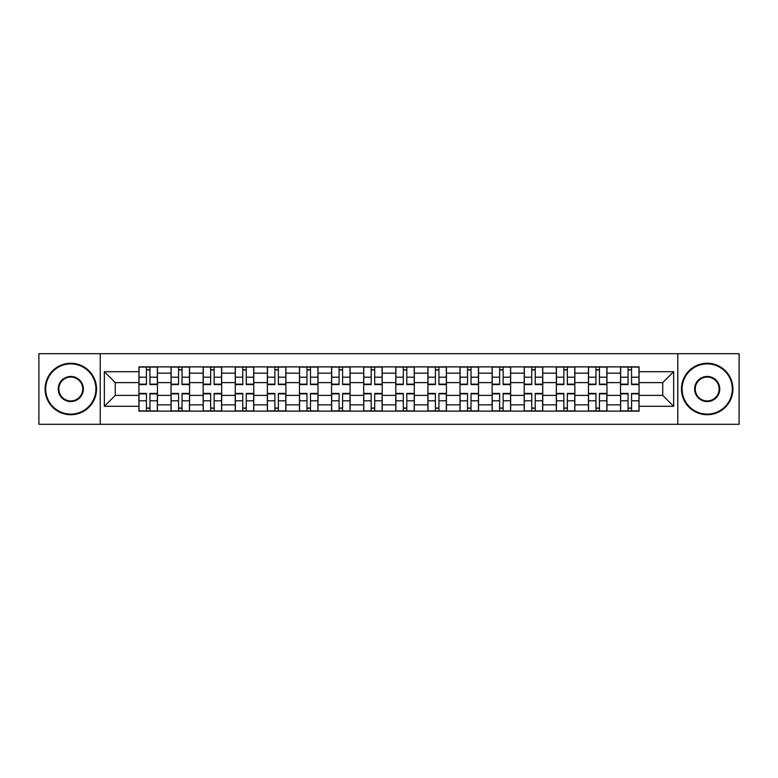 <?xml version="1.0" encoding="UTF-8"?>
<svg xmlns="http://www.w3.org/2000/svg" width="778" height="778" viewBox="0 0 778 778"><rect width="100%" height="100%" fill="white"/><g stroke="black" fill="none" stroke-linecap="round" stroke-linejoin="round"><path stroke-width="1.17" d="M677.764 424.302L739.1 424.302L739.1 353.698L38.9 353.698L38.9 424.302L677.764 424.302L677.764 353.698M171.034 411.124L171.034 373.148L157.448 373.148L157.448 411.124M157.448 373.148L157.448 366.876M171.034 373.148L171.034 366.876M189.56 366.876L189.56 411.124M203.146 411.124L203.146 366.876M221.672 366.876L221.672 411.124M235.248 411.124L235.248 366.876M253.774 366.876L253.774 411.124M267.36 411.124L267.36 366.876M285.886 366.876L285.886 411.124M299.472 411.124L299.472 366.876M317.988 366.876L317.988 411.124M331.574 411.124L331.574 366.876M350.1 366.876L350.1 411.124M363.686 411.124L363.686 366.876M382.212 366.876L382.212 411.124M395.788 411.124L395.788 366.876M414.314 366.876L414.314 411.124M427.9 411.124L427.9 366.876M446.426 366.876L446.426 411.124M460.012 411.124L460.012 366.876M478.528 366.876L478.528 411.124M492.114 411.124L492.114 366.876M510.64 366.876L510.64 411.124M524.226 411.124L524.226 366.876M542.752 366.876L542.752 411.124M556.328 411.124L556.328 366.876M574.854 366.876L574.854 411.124M588.44 411.124L588.44 366.876M606.966 366.876L606.966 411.124M620.552 411.124L620.552 366.876M620.552 395.38L606.966 395.38M588.44 395.38L574.854 395.38M556.328 395.38L542.752 395.38M524.226 395.38L510.64 395.38M492.114 395.38L478.528 395.38M460.012 395.38L446.426 395.38M427.9 395.38L414.314 395.38M395.788 395.38L382.212 395.38M363.686 395.38L350.1 395.38M331.574 395.38L317.988 395.38M299.472 395.38L285.886 395.38M267.36 395.38L253.774 395.38M235.248 395.38L221.672 395.38M203.146 395.38L189.56 395.38M171.034 395.38L157.448 395.38M620.552 382.62L606.966 382.62M588.44 382.62L574.854 382.62M556.328 382.62L542.752 382.62M524.226 382.62L510.64 382.62M492.114 382.62L478.528 382.62M460.012 382.62L446.426 382.62M427.9 382.62L414.314 382.62M395.788 382.62L382.212 382.62M363.686 382.62L350.1 382.62M331.574 382.62L317.988 382.62M299.472 382.62L285.886 382.62M267.36 382.62L253.774 382.62M235.248 382.62L221.672 382.62M203.146 382.62L189.56 382.62M171.034 382.62L157.448 382.62M115.261 395.38L138.931 395.38L138.931 382.62L115.261 382.62L115.261 395.38L104.349 406.291L104.349 371.709L138.931 371.709L138.931 382.62M639.069 382.62L639.069 395.38L662.739 395.38L662.739 382.62L639.069 382.62L639.069 366.876L138.931 366.876L138.931 371.709M639.069 371.709L673.651 371.709L673.651 406.291L639.069 406.291L639.069 395.38M138.931 395.38L138.931 411.124L639.069 411.124L639.069 406.291M138.931 406.291L104.349 406.291M100.236 424.302L100.236 353.698M149.94 408.042L146.439 408.042M146.439 369.958L149.94 369.958M182.052 408.042L178.551 408.042M178.551 369.958L182.052 369.958M214.154 408.042L210.653 408.042M210.653 369.958L214.154 369.958M246.266 408.042L242.765 408.042M242.765 369.958L246.266 369.958M278.368 408.042L274.877 408.042M274.877 369.958L278.368 369.958M310.48 408.042L306.979 408.042M306.979 369.958L310.48 369.958M342.592 408.042L339.091 408.042M339.091 369.958L342.592 369.958M374.695 408.042L371.194 408.042M371.194 369.958L374.695 369.958M406.806 408.042L403.305 408.042M403.305 369.958L406.806 369.958M438.909 408.042L435.408 408.042M435.408 369.958L438.909 369.958M471.021 408.042L467.52 408.042M467.52 369.958L471.021 369.958M503.123 408.042L499.632 408.042M499.632 369.958L503.123 369.958M535.235 408.042L531.734 408.042M531.734 369.958L535.235 369.958M567.347 408.042L563.846 408.042M563.846 369.958L567.347 369.958M599.449 408.042L595.948 408.042M595.948 369.958L599.449 369.958M631.561 408.042L628.06 408.042M628.06 369.958L631.561 369.958M104.349 371.709L115.261 382.62M662.739 395.38L673.651 406.291M662.739 382.62L673.651 371.709M149.94 384.575L149.94 367.08L157.351 367.08L157.351 384.575L149.94 384.575M146.439 369.754L149.94 369.754M146.439 367.08L139.029 367.08L139.029 384.575L146.439 384.575L146.439 367.08L149.94 367.08M146.439 393.425L146.439 410.92L139.029 410.92L139.029 393.425L146.439 393.425M149.94 408.246L146.439 408.246M149.94 410.92L157.351 410.92L157.351 393.425L149.94 393.425L149.94 410.92L146.439 410.92M182.052 384.575L182.052 367.08L189.453 367.08L189.453 384.575L182.052 384.575M178.551 369.754L182.052 369.754M178.551 367.08L171.141 367.08L171.141 384.575L178.551 384.575L178.551 367.08L182.052 367.08M214.154 384.575L214.154 367.08L221.565 367.08L221.565 384.575L214.154 384.575M210.653 369.754L214.154 369.754M210.653 367.08L203.243 367.08L203.243 384.575L210.653 384.575L210.653 367.08L214.154 367.08M178.551 393.425L178.551 410.92L171.141 410.92L171.141 393.425L178.551 393.425M182.052 408.246L178.551 408.246M182.052 410.92L189.453 410.92L189.453 393.425L182.052 393.425L182.052 410.92L178.551 410.92M210.653 393.425L210.653 410.92L203.243 410.92L203.243 393.425L210.653 393.425M214.154 408.246L210.653 408.246M214.154 410.92L221.565 410.92L221.565 393.425L214.154 393.425L214.154 410.92L210.653 410.92M70.798 414.11A25.11 25.11 0 0 0 95.908 389A25.11 25.11 0 0 0 70.798 363.89A25.11 25.11 0 0 0 45.688 389A25.11 25.11 0 0 0 70.798 414.11M70.798 363.268A25.732 25.732 0 0 1 96.53 389A25.732 25.732 0 0 1 70.798 414.732A25.732 25.732 0 0 1 45.075 389A25.732 25.732 0 0 1 70.798 363.268M70.798 401.555A12.555 12.555 0 0 1 58.243 389A12.555 12.555 0 0 1 70.798 376.445A12.555 12.555 0 0 1 83.353 389A12.555 12.555 0 0 1 70.798 401.555M70.798 377.058A11.942 11.942 0 0 0 58.865 389A11.942 11.942 0 0 0 70.798 400.942A11.942 11.942 0 0 0 82.74 389A11.942 11.942 0 0 0 70.798 377.058M707.202 414.11A25.11 25.11 0 0 0 732.312 389A25.11 25.11 0 0 0 707.202 363.89A25.11 25.11 0 0 0 682.092 389A25.11 25.11 0 0 0 707.202 414.11M707.202 363.268A25.732 25.732 0 0 1 732.925 389A25.732 25.732 0 0 1 707.202 414.732A25.732 25.732 0 0 1 681.47 389A25.732 25.732 0 0 1 707.202 363.268M707.202 401.555A12.555 12.555 0 0 1 694.647 389A12.555 12.555 0 0 1 707.202 376.445A12.555 12.555 0 0 1 719.757 389A12.555 12.555 0 0 1 707.202 401.555M707.202 377.058A11.942 11.942 0 0 0 695.26 389A11.942 11.942 0 0 0 707.202 400.942A11.942 11.942 0 0 0 719.135 389A11.942 11.942 0 0 0 707.202 377.058M246.266 384.575L246.266 367.08L253.677 367.08L253.677 384.575L246.266 384.575M242.765 369.754L246.266 369.754M242.765 367.08L235.355 367.08L235.355 384.575L242.765 384.575L242.765 367.08L246.266 367.08M278.368 384.575L278.368 367.08L285.779 367.08L285.779 384.575L278.368 384.575M274.877 369.754L278.368 369.754M274.877 367.08L267.467 367.08L267.467 384.575L274.877 384.575L274.877 367.08L278.368 367.08M310.48 384.575L310.48 367.08L317.891 367.08L317.891 384.575L310.48 384.575M306.979 369.754L310.48 369.754M306.979 367.08L299.569 367.08L299.569 384.575L306.979 384.575L306.979 367.08L310.48 367.08M242.765 393.425L242.765 410.92L235.355 410.92L235.355 393.425L242.765 393.425M246.266 408.246L242.765 408.246M246.266 410.92L253.677 410.92L253.677 393.425L246.266 393.425L246.266 410.92L242.765 410.92M274.877 393.425L274.877 410.92L267.467 410.92L267.467 393.425L274.877 393.425M278.368 408.246L274.877 408.246M278.368 410.92L285.779 410.92L285.779 393.425L278.368 393.425L278.368 410.92L274.877 410.92M306.979 393.425L306.979 410.92L299.569 410.92L299.569 393.425L306.979 393.425M310.48 408.246L306.979 408.246M310.48 410.92L317.891 410.92L317.891 393.425L310.48 393.425L310.48 410.92L306.979 410.92M342.592 384.575L342.592 367.08L349.993 367.08L349.993 384.575L342.592 384.575M339.091 369.754L342.592 369.754M339.091 367.08L331.681 367.08L331.681 384.575L339.091 384.575L339.091 367.08L342.592 367.08M339.091 393.425L339.091 410.92L331.681 410.92L331.681 393.425L339.091 393.425M342.592 408.246L339.091 408.246M342.592 410.92L349.993 410.92L349.993 393.425L342.592 393.425L342.592 410.92L339.091 410.92M374.695 384.575L374.695 367.08L382.105 367.08L382.105 384.575L374.695 384.575M371.194 369.754L374.695 369.754M371.194 367.08L363.783 367.08L363.783 384.575L371.194 384.575L371.194 367.08L374.695 367.08M371.194 393.425L371.194 410.92L363.783 410.92L363.783 393.425L371.194 393.425M374.695 408.246L371.194 408.246M374.695 410.92L382.105 410.92L382.105 393.425L374.695 393.425L374.695 410.92L371.194 410.92M406.806 384.575L406.806 367.08L414.217 367.08L414.217 384.575L406.806 384.575M403.305 369.754L406.806 369.754M403.305 367.08L395.895 367.08L395.895 384.575L403.305 384.575L403.305 367.08L406.806 367.08M403.305 393.425L403.305 410.92L395.895 410.92L395.895 393.425L403.305 393.425M406.806 408.246L403.305 408.246M406.806 410.92L414.217 410.92L414.217 393.425L406.806 393.425L406.806 410.92L403.305 410.92M438.909 384.575L438.909 367.08L446.319 367.08L446.319 384.575L438.909 384.575M435.408 369.754L438.909 369.754M435.408 367.08L428.007 367.08L428.007 384.575L435.408 384.575L435.408 367.08L438.909 367.08M435.408 393.425L435.408 410.92L428.007 410.92L428.007 393.425L435.408 393.425M438.909 408.246L435.408 408.246M438.909 410.92L446.319 410.92L446.319 393.425L438.909 393.425L438.909 410.92L435.408 410.92M471.021 384.575L471.021 367.08L478.431 367.08L478.431 384.575L471.021 384.575M467.52 369.754L471.021 369.754M467.52 367.08L460.109 367.08L460.109 384.575L467.52 384.575L467.52 367.08L471.021 367.08M467.52 393.425L467.52 410.92L460.109 410.92L460.109 393.425L467.52 393.425M471.021 408.246L467.52 408.246M471.021 410.92L478.431 410.92L478.431 393.425L471.021 393.425L471.021 410.92L467.52 410.92M503.123 384.575L503.123 367.08L510.533 367.08L510.533 384.575L503.123 384.575M499.632 369.754L503.123 369.754M499.632 367.08L492.221 367.08L492.221 384.575L499.632 384.575L499.632 367.08L503.123 367.08M499.632 393.425L499.632 410.92L492.221 410.92L492.221 393.425L499.632 393.425M503.123 408.246L499.632 408.246M503.123 410.92L510.533 410.92L510.533 393.425L503.123 393.425L503.123 410.92L499.632 410.92M535.235 384.575L535.235 367.08L542.645 367.08L542.645 384.575L535.235 384.575M531.734 369.754L535.235 369.754M531.734 367.08L524.323 367.08L524.323 384.575L531.734 384.575L531.734 367.08L535.235 367.08M531.734 393.425L531.734 410.92L524.323 410.92L524.323 393.425L531.734 393.425M535.235 408.246L531.734 408.246M535.235 410.92L542.645 410.92L542.645 393.425L535.235 393.425L535.235 410.92L531.734 410.92M567.347 384.575L567.347 367.08L574.757 367.08L574.757 384.575L567.347 384.575M563.846 369.754L567.347 369.754M563.846 367.08L556.435 367.08L556.435 384.575L563.846 384.575L563.846 367.08L567.347 367.08M563.846 393.425L563.846 410.92L556.435 410.92L556.435 393.425L563.846 393.425M567.347 408.246L563.846 408.246M567.347 410.92L574.757 410.92L574.757 393.425L567.347 393.425L567.347 410.92L563.846 410.92M599.449 384.575L599.449 367.08L606.859 367.08L606.859 384.575L599.449 384.575M595.948 369.754L599.449 369.754M595.948 367.08L588.547 367.08L588.547 384.575L595.948 384.575L595.948 367.08L599.449 367.08M595.948 393.425L595.948 410.92L588.547 410.92L588.547 393.425L595.948 393.425M599.449 408.246L595.948 408.246M599.449 410.92L606.859 410.92L606.859 393.425L599.449 393.425L599.449 410.92L595.948 410.92M631.561 384.575L631.561 367.08L638.971 367.08L638.971 384.575L631.561 384.575M628.06 369.754L631.561 369.754M628.06 367.08L620.65 367.08L620.65 384.575L628.06 384.575L628.06 367.08L631.561 367.08M628.06 393.425L628.06 410.92L620.65 410.92L620.65 393.425L628.06 393.425M631.561 408.246L628.06 408.246M631.561 410.92L638.971 410.92L638.971 393.425L631.561 393.425L631.561 410.92L628.06 410.92M588.44 373.148L574.854 373.148M556.328 373.148L542.752 373.148M524.226 373.148L510.64 373.148M492.114 373.148L478.528 373.148M460.012 373.148L446.426 373.148M427.9 373.148L414.314 373.148M395.788 373.148L382.212 373.148M363.686 373.148L350.1 373.148M331.574 373.148L317.988 373.148M299.472 373.148L285.886 373.148M267.36 373.148L253.774 373.148M235.248 373.148L221.672 373.148M203.146 373.148L189.56 373.148M620.552 373.148L606.966 373.148M588.44 404.852L574.854 404.852M556.328 404.852L542.752 404.852M524.226 404.852L510.64 404.852M492.114 404.852L478.528 404.852M460.012 404.852L446.426 404.852M427.9 404.852L414.314 404.852M395.788 404.852L382.212 404.852M363.686 404.852L350.1 404.852M331.574 404.852L317.988 404.852M299.472 404.852L285.886 404.852M267.36 404.852L253.774 404.852M235.248 404.852L221.672 404.852M203.146 404.852L189.56 404.852M171.034 404.852L157.448 404.852M620.552 404.852L606.966 404.852M149.94 384.137L157.351 384.137M149.94 377.194L157.351 377.194M139.029 384.137L146.439 384.137M139.029 377.194L146.439 377.194M146.439 393.863L139.029 393.863M146.439 400.806L139.029 400.806M157.351 393.863L149.94 393.863M157.351 400.806L149.94 400.806M182.052 384.137L189.453 384.137M182.052 377.194L189.453 377.194M171.141 384.137L178.551 384.137M171.141 377.194L178.551 377.194M214.154 384.137L221.565 384.137M214.154 377.194L221.565 377.194M203.243 384.137L210.653 384.137M203.243 377.194L210.653 377.194M178.551 393.863L171.141 393.863M178.551 400.806L171.141 400.806M189.453 393.863L182.052 393.863M189.453 400.806L182.052 400.806M210.653 393.863L203.243 393.863M210.653 400.806L203.243 400.806M221.565 393.863L214.154 393.863M221.565 400.806L214.154 400.806M246.266 384.137L253.677 384.137M246.266 377.194L253.677 377.194M235.355 384.137L242.765 384.137M235.355 377.194L242.765 377.194M278.368 384.137L285.779 384.137M278.368 377.194L285.779 377.194M267.467 384.137L274.877 384.137M267.467 377.194L274.877 377.194M310.48 384.137L317.891 384.137M310.48 377.194L317.891 377.194M299.569 384.137L306.979 384.137M299.569 377.194L306.979 377.194M242.765 393.863L235.355 393.863M242.765 400.806L235.355 400.806M253.677 393.863L246.266 393.863M253.677 400.806L246.266 400.806M274.877 393.863L267.467 393.863M274.877 400.806L267.467 400.806M285.779 393.863L278.368 393.863M285.779 400.806L278.368 400.806M306.979 393.863L299.569 393.863M306.979 400.806L299.569 400.806M317.891 393.863L310.48 393.863M317.891 400.806L310.48 400.806M342.592 384.137L349.993 384.137M342.592 377.194L349.993 377.194M331.681 384.137L339.091 384.137M331.681 377.194L339.091 377.194M339.091 393.863L331.681 393.863M339.091 400.806L331.681 400.806M349.993 393.863L342.592 393.863M349.993 400.806L342.592 400.806M374.695 384.137L382.105 384.137M374.695 377.194L382.105 377.194M363.783 384.137L371.194 384.137M363.783 377.194L371.194 377.194M371.194 393.863L363.783 393.863M371.194 400.806L363.783 400.806M382.105 393.863L374.695 393.863M382.105 400.806L374.695 400.806M406.806 384.137L414.217 384.137M406.806 377.194L414.217 377.194M395.895 384.137L403.305 384.137M395.895 377.194L403.305 377.194M403.305 393.863L395.895 393.863M403.305 400.806L395.895 400.806M414.217 393.863L406.806 393.863M414.217 400.806L406.806 400.806M438.909 384.137L446.319 384.137M438.909 377.194L446.319 377.194M428.007 384.137L435.408 384.137M428.007 377.194L435.408 377.194M435.408 393.863L428.007 393.863M435.408 400.806L428.007 400.806M446.319 393.863L438.909 393.863M446.319 400.806L438.909 400.806M471.021 384.137L478.431 384.137M471.021 377.194L478.431 377.194M460.109 384.137L467.52 384.137M460.109 377.194L467.52 377.194M467.52 393.863L460.109 393.863M467.52 400.806L460.109 400.806M478.431 393.863L471.021 393.863M478.431 400.806L471.021 400.806M503.123 384.137L510.533 384.137M503.123 377.194L510.533 377.194M492.221 384.137L499.632 384.137M492.221 377.194L499.632 377.194M499.632 393.863L492.221 393.863M499.632 400.806L492.221 400.806M510.533 393.863L503.123 393.863M510.533 400.806L503.123 400.806M535.235 384.137L542.645 384.137M535.235 377.194L542.645 377.194M524.323 384.137L531.734 384.137M524.323 377.194L531.734 377.194M531.734 393.863L524.323 393.863M531.734 400.806L524.323 400.806M542.645 393.863L535.235 393.863M542.645 400.806L535.235 400.806M567.347 384.137L574.757 384.137M567.347 377.194L574.757 377.194M556.435 384.137L563.846 384.137M556.435 377.194L563.846 377.194M563.846 393.863L556.435 393.863M563.846 400.806L556.435 400.806M574.757 393.863L567.347 393.863M574.757 400.806L567.347 400.806M599.449 384.137L606.859 384.137M599.449 377.194L606.859 377.194M588.547 384.137L595.948 384.137M588.547 377.194L595.948 377.194M595.948 393.863L588.547 393.863M595.948 400.806L588.547 400.806M606.859 393.863L599.449 393.863M606.859 400.806L599.449 400.806M631.561 384.137L638.971 384.137M631.561 377.194L638.971 377.194M620.65 384.137L628.06 384.137M620.65 377.194L628.06 377.194M628.06 393.863L620.65 393.863M628.06 400.806L620.65 400.806M638.971 393.863L631.561 393.863M638.971 400.806L631.561 400.806"/></g></svg>

